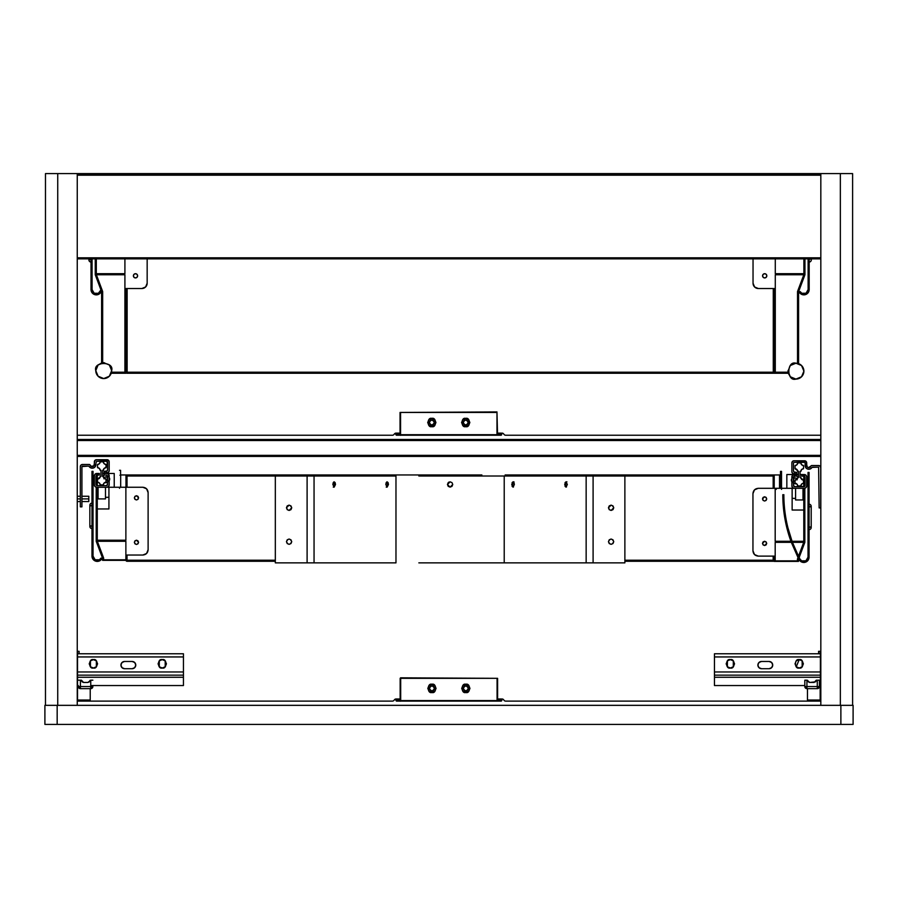 <?xml version="1.0" encoding="UTF-8"?>
<svg xmlns="http://www.w3.org/2000/svg" width="898" height="898" viewBox="0 0 898 898"><rect width="100%" height="100%" fill="white"/><g stroke="black" fill="none" stroke-linecap="round" stroke-linejoin="round"><path stroke-width="1.35" d="M853.1 724.405L44.9 724.405L44.9 705.334L853.1 705.334L840.876 705.334L840.876 724.405L840.876 705.334L44.9 705.334L44.9 724.405L57.169 724.405L57.169 705.334L57.169 724.405L853.1 724.405L853.1 705.334L853.1 724.405M807.459 688.665L807.459 700.036L820.166 700.036L807.459 700.036L807.459 688.665M820.166 651.319L820.166 653.766L820.166 651.319L818.583 651.319L818.583 653.766L818.583 651.319L820.166 651.319M820.166 685.544L820.166 700.036L820.166 685.544M809.738 682.446L808.279 681.829L807.661 680.325L808.279 681.818L809.783 682.446L815.62 681.829L809.783 682.446L806.932 680.19L806.932 686.543L804.81 686.543L804.81 680.19L804.81 686.543L819.403 686.543L819.403 680.19L817.281 680.19L817.281 688.665L818.785 688.048L819.403 686.543L819.403 680.19L816.248 680.19L814.127 682.446L809.367 682.413M815.631 681.829L816.248 680.37L815.631 681.829M807.661 680.325L804.81 680.19L806.932 680.19L806.932 688.665L806.932 686.543L817.281 686.543L817.281 680.19L816.248 680.325M804.81 686.543L806.932 688.665A2.122 2.122 0 0 1 804.81 686.543L805.439 688.048L806.932 688.665L817.281 688.665L819.403 686.543L817.281 686.543L817.281 688.665A2.122 2.122 0 0 0 819.403 686.543M809.154 688.665L817.281 688.665M481.878 474.952L395.064 474.952L395.064 476.007L395.064 474.952L127.033 474.952L125.967 476.007L125.967 487.255L125.967 476.007A1.055 1.055 0 0 1 127.033 474.952L127.033 476.007L125.967 476.007L127.033 476.007L127.033 474.952L304.983 474.952L304.983 476.007L304.983 474.952A1.055 1.055 0 0 1 306.038 476.007L304.983 474.952L418.322 474.952M126.932 560.217L127.033 561.284L275.327 561.284L127.033 561.284L127.033 560.217L275.327 560.217L127.033 560.217L127.033 555.043L127.033 560.217L125.967 560.217L127.033 561.284A1.055 1.055 0 0 1 125.978 560.341M275.327 476.007L127.033 476.007L275.327 476.007L275.327 562.866L307.105 562.866L307.105 476.007L314.053 476.007L314.053 562.866L275.327 562.866L275.327 476.007L307.105 476.007L307.105 562.866L395.973 562.866L395.973 476.007L275.327 476.007M127.033 487.255L127.033 476.007L127.033 487.255M103.629 559.813L125.877 559.813L103.629 559.813L103.629 558.028L97.343 541.281L125.877 541.281L125.877 559.813L125.877 541.281L97.343 541.281L103.629 558.028L103.629 559.813M148.114 492.553L148.114 549.744L146.565 553.494L142.827 555.043L126.932 555.043L126.932 560.341L102.574 560.341L102.574 558.219L96.209 541.281L96.209 487.255L96.209 541.281L102.574 558.219L102.574 560.341L126.932 560.341L126.932 555.043L142.827 555.043L146.565 553.494L148.114 549.744L148.114 492.553L146.565 488.804L142.827 487.255L125.877 487.255L125.877 540.214L97.276 540.214L97.276 487.255L97.276 540.214L125.877 540.214L125.877 487.255L108.927 487.255L142.827 487.255C146.037 487.569 147.8 489.331 148.114 492.553L146.565 488.804M138.584 497.851L137.966 499.344L136.462 499.962L134.969 499.344L134.352 497.851L134.969 496.347L136.462 495.73L137.966 496.347L138.584 497.851C137.169 500.579 135.755 500.579 134.352 497.851C135.755 495.112 137.169 495.112 138.584 497.851L136.474 495.73M138.584 542.336L137.966 543.829L136.462 544.457L134.969 543.829L134.352 542.336L134.969 540.832L136.462 540.214L137.966 540.832L138.584 542.336C137.169 545.064 135.755 545.064 134.352 542.336C135.755 539.608 137.169 539.608 138.584 542.336L136.474 540.214M108.927 497.312L108.927 508.964L108.927 497.312L105.481 497.312L108.927 497.312L108.927 508.964L108.927 487.255L106.795 487.255L108.927 487.255L108.927 497.312M97.276 508.964L108.927 508.964L97.276 508.964M98.073 497.312L97.276 497.312L98.073 497.312M137.966 496.347L136.462 495.73M148.114 549.744C147.8 552.966 146.037 554.728 142.827 555.043M77.25 173.595L77.25 705.334L57.73 705.334L57.73 173.595L45.472 173.595L45.472 705.334L45.472 173.595L77.25 173.595L77.25 705.334L57.73 705.334L57.73 173.595L820.828 173.595L77.25 173.595M396.085 433.117A2.122 2.122 0 0 0 394.244 434.172A2.122 2.122 0 0 1 392.415 435.227L77.25 435.227L392.415 435.227A2.122 2.122 0 0 0 394.244 434.172A2.122 2.122 0 0 1 396.085 433.117L400.575 433.117L400.048 412.451L400.048 433.117L396.344 433.117L400.441 433.644L395.816 433.644L395.816 434.699L496.976 434.699L496.976 412.451L400.575 412.451L400.575 434.699L396.344 435.227L400.048 435.227L400.216 433.274M502.004 433.117A2.122 2.122 0 0 1 503.834 434.172A2.122 2.122 0 0 0 505.675 435.227L820.828 435.227L505.675 435.227A2.122 2.122 0 0 1 503.834 434.172A2.122 2.122 0 0 0 502.004 433.117M594.15 474.952L595.217 474.952L594.15 476.007A1.055 1.055 0 0 1 595.217 474.952L595.217 476.007L595.217 474.952L587.056 474.952L587.056 476.007L587.056 474.952L505.136 474.952L594.15 474.952M780.474 475.547A1.055 1.055 0 0 0 779.52 474.952L773.167 474.952A1.055 1.055 0 0 1 774.222 476.007L773.167 474.952L773.167 476.007L624.873 476.007L624.873 562.866L624.873 476.007L774.222 476.007L774.222 488.31L774.222 476.007L773.167 476.007L773.167 488.31L773.167 474.952L779.52 474.952L779.52 488.31L779.52 474.952L780.587 476.007M120.68 474.952L127.033 474.952L120.68 474.952L120.68 487.255L120.68 474.952L119.928 475.267L120.68 474.952A1.055 1.055 0 0 0 120.579 474.952L120.68 474.952M313.133 474.952L313.133 476.007L313.133 474.952M505.136 474.952L505.136 476.007L505.136 474.952M497.503 433.644L501.207 433.117L497.503 433.117L496.976 412.451L496.976 434.699L396.344 435.227L396.344 433.117L395.816 433.644L400.441 433.644L400.575 435.362L400.048 434.699M497.11 434.699L400.575 435.227L501.207 435.227L501.735 433.644L497.11 433.644L497.11 434.699L501.735 434.699L501.207 433.117L497.335 433.274L497.503 435.227M430.03 424.316L431.826 425.057L431.826 426.651L428.907 425.439L427.695 422.52L428.907 419.602L431.826 418.389L434.744 419.602L435.957 422.52L434.744 425.439L431.826 426.651C426.92 428.121 426.92 416.919 431.826 418.389C436.731 416.919 436.731 428.121 431.826 426.651L431.826 425.057L433.622 424.316M463.929 424.316L465.725 425.057L465.725 426.651L462.807 425.439L461.594 422.52L462.807 419.602L465.725 418.389L468.644 419.602L469.856 422.52L468.644 425.439L465.725 426.651C460.82 428.121 460.82 416.919 465.725 418.389C470.631 416.919 470.631 428.121 465.725 426.651L465.725 425.057L467.521 424.316M433.622 420.724L431.826 419.972A2.537 2.537 0 0 1 434.374 422.52A2.537 2.537 0 0 1 431.826 425.057A2.537 2.537 0 0 1 429.289 422.52A2.537 2.537 0 0 1 431.826 419.972A2.537 2.537 0 0 0 429.289 422.52A2.537 2.537 0 0 0 431.826 425.057A2.537 2.537 0 0 0 434.374 422.52M465.725 419.972L465.725 419.972A2.537 2.537 0 0 1 468.262 422.52A2.537 2.537 0 0 1 465.725 425.057A2.537 2.537 0 0 1 463.177 422.52A2.537 2.537 0 0 1 465.725 419.972A2.537 2.537 0 0 0 463.177 422.52A2.537 2.537 0 0 0 465.725 425.057A2.537 2.537 0 0 0 468.262 422.52M400.048 412.451L496.976 411.924L400.575 412.451L496.976 411.924L497.503 433.117M431.826 425.057C434.845 423.362 434.845 421.667 431.826 419.972C428.806 421.667 428.806 423.362 431.826 425.057M465.725 425.057C468.745 423.362 468.745 421.667 465.725 419.972C462.706 421.667 462.706 423.362 465.725 425.057M752.951 493.608L752.951 550.811C753.265 554.021 755.027 555.783 758.238 556.109L754.5 554.549L758.238 556.109L774.132 556.109L774.132 561.396L798.49 561.396L798.49 559.286L804.844 542.336L804.305 488.31L806 487.614L806.707 485.919A2.391 2.391 0 0 1 804.305 488.31L794.27 488.31A2.391 2.391 0 0 1 791.868 485.919L792.575 487.614L794.27 488.31L792.137 488.31L804.844 488.31L804.844 542.336L798.49 559.286L798.49 561.396L774.132 561.396L774.132 556.109L758.238 556.109L754.5 554.549L752.951 550.811L752.951 493.608L754.5 489.859L758.238 488.31L775.187 488.31L775.187 541.281L803.789 541.281L803.789 488.31L803.789 541.281L775.187 541.281L775.187 488.31L792.137 488.31L758.238 488.31C755.027 488.635 753.265 490.398 752.951 493.608L754.5 489.859M797.435 559.095L803.721 542.336L775.187 542.336L775.187 560.868L797.435 560.868L797.435 559.095L797.435 560.868L775.187 560.868L775.187 542.336L803.721 542.336L797.435 559.095M764.602 496.785L762.481 498.906C763.895 496.179 765.309 496.179 766.712 498.906L766.095 497.402L764.602 496.785L763.098 497.402L762.481 498.906L763.098 500.399L764.602 501.028L766.095 500.399L766.712 498.906C765.309 501.634 763.895 501.634 762.481 498.906L763.098 500.399L764.591 501.028L766.095 500.411L766.712 498.996M763.098 544.895L764.591 545.513L766.712 543.391L766.095 541.898L764.602 541.281L763.098 541.898L762.481 543.391L763.098 544.895L764.602 545.513L766.095 544.895L766.712 543.391C765.309 546.13 763.895 546.13 762.481 543.391L763.098 544.884M792.137 510.03L792.137 498.379L792.137 510.03L803.789 510.03L792.137 510.03L792.137 498.379L792.137 510.03M792.137 498.379L795.583 498.379L792.137 498.379L792.137 488.31L792.137 498.379M802.992 498.379L803.789 498.379L802.992 498.379M764.602 541.281L762.481 543.391C763.895 540.663 765.309 540.663 766.712 543.391M613.749 541.685L612.975 543.559L611.1 544.334L609.226 543.559L608.451 541.685C610.225 538.272 611.987 538.272 613.749 541.685C611.987 538.272 610.225 538.272 608.451 541.685L609.226 539.81L611.1 539.036L612.975 539.81L613.749 541.685C611.987 545.097 610.225 545.097 608.451 541.685L609.226 539.81M611.111 510.434L613.749 507.785L612.975 509.66L611.1 510.434L609.226 509.66L608.451 507.785C610.225 504.373 611.987 504.373 613.749 507.785C611.987 511.198 610.225 511.198 608.451 507.785L609.226 505.911L611.1 505.136L608.451 507.785L609.226 505.911M286.451 507.785C288.213 504.373 289.975 504.373 291.738 507.785C289.975 511.198 288.213 511.198 286.451 507.785L287.225 509.66L289.1 510.434L291.738 507.785L290.963 509.66L289.1 510.434L287.225 509.66L286.451 507.785L287.225 505.911L289.1 505.136L286.451 507.785M286.451 541.685C288.213 538.272 289.975 538.272 291.738 541.685C289.975 545.097 288.213 545.097 286.451 541.685C288.213 545.097 289.975 545.097 291.738 541.685L290.963 543.559L289.1 544.334L287.225 543.559L286.451 541.685L287.225 539.81L289.1 539.036L290.963 539.81L291.738 541.685L290.963 543.559M333.719 486.963L334.584 484.482L335.504 484.482L334.179 487.131L332.855 484.482L334.179 481.833L335.504 484.482L334.584 484.482L333.719 482.002M386.679 486.963L387.554 484.482L388.464 484.482L387.139 487.131L385.814 484.482L387.139 481.833L388.464 484.482L387.554 484.482L386.679 482.002M418.85 476.007L586.147 476.007L586.147 562.866L504.216 562.866L624.873 562.866L593.095 562.866L593.095 476.007L593.095 562.866L586.147 562.866L586.147 476.007L593.095 476.007L481.35 476.007M624.873 476.007L593.095 476.007L624.873 476.007M611.1 505.136L612.975 505.911L613.749 507.785M609.226 509.66L608.451 507.785M609.226 543.559L608.451 541.685M289.1 505.136L290.963 505.911L291.738 507.785L290.963 509.66M290.963 539.81L291.738 541.685M290.963 505.911L291.738 507.785M513.51 482.002L512.646 484.482L511.737 484.482L513.061 481.833L514.374 484.482L513.061 487.131L511.737 484.482L512.646 484.482L513.51 486.963M566.481 482.002L565.605 484.482L564.696 484.482L566.021 481.833L567.345 484.482L566.021 487.131L564.696 484.482L565.605 484.482L566.481 486.963M447.451 484.426L448.225 486.357L450.1 487.131L448.225 486.357L447.451 484.482L450.1 487.131L451.975 486.357L452.749 484.482L451.975 482.608L450.1 481.833L451.975 482.608L452.749 484.482L450.1 487.131L451.975 486.357L452.749 484.482L451.975 482.608L450.1 481.833L448.225 482.608L447.451 484.482L450.1 481.833L448.225 482.619L447.451 484.482L448.225 486.357L450.1 487.131M452.749 484.505L451.975 482.608L450.1 481.833M448.955 482.08L448.225 482.608M395.973 476.007L314.053 476.007L314.053 562.866L395.973 562.866L395.973 476.007M388.464 484.482L387.139 487.131L385.814 484.482L386.207 482.608L387.139 481.833L388.082 482.608L388.464 484.482M335.504 484.482L334.179 487.131L332.855 484.482L333.248 482.608L334.179 481.833L335.122 482.608L335.504 484.482M418.85 562.866L504.216 562.866L504.216 476.007L504.216 562.866L481.35 562.866M567.345 484.482L566.021 487.131L565.078 486.357L565.078 482.608L566.021 481.833L567.345 484.482M514.374 484.482L513.05 487.131L512.118 486.357L512.118 482.608L513.05 481.833L513.993 482.608L514.374 484.482M90.025 680.325L89.407 681.829L87.903 682.446L83.559 682.446L87.903 682.446L83.559 682.446L81.437 680.19L80.393 680.19L80.393 686.543L90.743 686.543L90.743 680.19L87.903 682.446L90.743 680.19L90.743 688.665L92.864 686.543L90.743 686.543L92.864 686.543L92.864 685.544L92.864 686.543A2.122 2.122 0 0 1 90.743 688.665L90.743 686.543L78.283 686.543L80.393 688.665L80.393 680.19L78.283 680.19L81.437 680.19L82.055 681.818L83.514 682.446M92.864 680.19L90.743 680.19L92.864 680.19M83.559 682.446L82.055 681.829L81.437 680.325M89.407 681.829L87.903 682.446M78.283 686.543L78.901 688.048L80.393 688.665A2.122 2.122 0 0 1 78.283 686.543L78.283 685.544L78.283 686.543L80.393 686.543L80.393 688.665L90.743 688.665L92.247 688.048L92.864 686.555M79.103 653.766L79.103 651.319L79.103 653.766M77.509 651.319L79.103 651.319L77.509 651.319L77.509 653.766L77.509 651.319M77.509 700.036L77.509 677.272L77.509 700.036L90.227 700.036L90.227 688.665L90.227 700.036L77.509 700.036M80.393 688.665L90.743 688.665M820.828 705.334L820.828 173.595L840.348 173.595L840.348 705.334L820.828 705.334L840.348 705.334L840.348 173.595L852.606 173.595L820.828 173.595L820.828 705.334M852.606 705.334L852.606 173.595L852.606 705.334M714.46 675.15L714.46 656.943L714.46 671.973L820.39 671.973L820.39 656.943L714.46 656.943L820.39 656.943L820.39 653.766L714.46 653.766L714.46 656.943L714.46 653.766L820.39 653.766L820.39 671.973L714.46 671.973L714.46 675.15L820.39 675.15L820.39 685.544L819.403 685.544L820.39 685.544L820.39 677.272L714.46 677.272L714.46 685.544L804.81 685.544L714.46 685.544L714.46 675.15L820.39 675.15L820.39 671.973L820.39 675.15M799.209 659.637L802.161 660.861L803.384 663.824L802.161 666.787L799.209 668.011L796.245 666.787L795.022 663.824L796.245 660.861L799.209 659.637C804.17 658.155 804.17 669.493 799.209 668.011C794.236 669.493 794.236 658.155 799.209 659.637L796.245 666.776L799.209 668.011L802.161 666.787L802.161 660.872L799.209 659.637M758.956 667.641L761.515 668.707A3.614 3.614 0 0 1 757.89 665.081A3.614 3.614 0 0 1 761.515 661.467L769.103 661.467L771.663 662.522L772.718 665.081L771.663 667.641L769.103 668.707L761.515 668.707L758.956 667.641L757.89 665.081L758.956 662.522L761.515 661.467L758.956 662.522M730.355 659.637L733.307 660.861L734.542 663.824L733.307 666.787L730.355 668.011L727.391 666.787L726.168 663.824L727.391 660.861L730.355 659.637C735.316 658.155 735.316 669.493 730.355 668.011C725.382 669.493 725.382 658.155 730.355 659.637L727.391 660.861L727.391 666.776L730.355 668.011L733.307 666.787L733.318 660.872L730.355 659.637M761.515 668.707L769.103 668.707L771.663 667.641M771.663 662.522L769.103 661.467A3.614 3.614 0 0 1 772.718 665.081A3.614 3.614 0 0 1 769.103 668.707A3.614 3.614 0 0 0 772.718 665.081M820.39 675.767L820.39 677.272L714.46 677.272L714.46 675.767M761.515 661.467L769.103 661.467M81.92 501.555L88.801 501.555L88.801 498.906C88.801 502.319 88.801 502.319 88.801 498.906L81.92 498.906L88.801 498.906L88.801 496.257L81.92 496.257M77.25 498.906L80.326 498.906L77.25 498.906M88.801 498.906L88.801 496.257M126.079 288.527L126.079 372.21L127.134 372.21L127.134 288.527L127.134 372.21L126.079 372.21L127.134 373.265A1.055 1.055 0 0 1 126.079 372.21L126.079 288.527M774.222 372.67A1.055 1.055 0 0 1 773.268 373.265L774.334 372.21L773.268 372.21L773.268 373.265L127.134 373.265L773.268 373.265L773.268 288.527L773.268 372.21L127.134 372.21L127.134 373.265L127.134 372.21L774.222 372.21M820.828 175.189L77.25 175.189L820.828 175.189M820.828 257.805L77.25 257.805L820.828 257.805M820.828 174.122L77.25 174.122L820.828 174.122M820.828 258.871L77.25 258.871L820.828 258.871M400.688 699.508L395.917 699.508L400.688 698.981L400.16 678.327L400.16 698.981L396.445 698.981L395.917 700.575L497.077 700.575L497.077 678.327L400.688 678.327L400.688 700.575L396.445 701.102L400.16 701.102L400.553 699.508L395.917 699.508L395.917 700.575L497.604 701.102L400.688 701.102L497.604 701.102L497.604 678.327L400.553 677.81M497.211 700.575L497.604 698.981L501.32 698.981L497.604 698.981L497.604 678.327L497.211 700.575L501.847 700.575L501.847 699.508L497.211 699.508L501.847 699.508L501.32 698.981L501.847 700.575L497.211 700.575L501.32 701.102L497.604 701.102M430.142 690.18L431.938 690.932L431.938 692.515L429.008 691.314L427.807 688.384L429.008 685.466L431.938 684.254L434.856 685.466L436.069 688.384L434.856 691.314L431.938 692.515C427.033 693.986 427.033 682.794 431.938 684.254C436.843 682.794 436.843 693.986 431.938 692.515L431.938 690.932A2.537 2.537 0 0 1 429.39 688.384A2.537 2.537 0 0 1 431.938 685.848L430.142 686.588M464.03 690.18L465.826 690.932L465.826 692.515L462.908 691.314L461.695 688.384L462.908 685.466L465.826 684.254L468.756 685.466L469.957 688.384L468.756 691.314L465.826 692.515C460.921 693.986 460.921 682.794 465.826 684.254C470.732 682.794 470.732 693.986 465.826 692.515L465.826 690.932L467.622 690.18M433.734 686.588L431.938 685.848A2.537 2.537 0 0 1 434.475 688.384A2.537 2.537 0 0 1 431.938 690.932C434.958 689.237 434.958 687.542 431.938 685.848C428.918 687.542 428.918 689.237 431.938 690.932M467.622 686.588L465.826 685.848A2.537 2.537 0 0 1 468.374 688.384A2.537 2.537 0 0 1 465.826 690.932A2.537 2.537 0 0 1 463.289 688.384A2.537 2.537 0 0 1 465.826 685.848A2.537 2.537 0 0 0 463.289 688.384A2.537 2.537 0 0 0 465.826 690.932A2.537 2.537 0 0 0 468.374 688.384M400.317 699.149L396.085 698.981A2.122 2.122 0 0 0 394.244 700.036A2.122 2.122 0 0 1 396.085 698.981M400.16 701.237L400.688 700.575L400.16 701.237M400.553 699.508L400.16 701.102M431.938 685.848A2.537 2.537 0 0 0 429.39 688.384A2.537 2.537 0 0 0 431.938 690.932A2.537 2.537 0 0 0 434.475 688.384M465.826 690.932C468.846 689.237 468.846 687.542 465.826 685.848C462.807 687.542 462.807 689.237 465.826 690.932M773.167 474.952L595.217 474.952L773.167 474.952M774.132 560.655A1.055 1.055 0 0 1 773.167 561.284L774.222 560.217L624.873 560.217L773.167 560.217L773.167 556.109L773.167 561.284L624.873 561.284L773.167 561.284L773.167 560.217L774.132 560.217M77.25 701.102L392.415 701.102A2.122 2.122 0 0 0 394.244 700.036A2.122 2.122 0 0 1 392.415 701.102L77.25 701.102M502.004 698.981A2.122 2.122 0 0 1 503.834 700.036A2.122 2.122 0 0 0 505.675 701.102L820.828 701.102L505.675 701.102A2.122 2.122 0 0 1 503.834 700.036A2.122 2.122 0 0 0 502.004 698.981M77.25 439.47L820.828 439.47L77.25 439.47M77.25 440.525L820.828 440.525L77.25 440.525M77.25 455.353L820.828 455.353L77.25 455.353M820.828 456.42L77.25 456.42L820.828 456.42M77.509 675.15L77.509 656.943L77.509 671.973L183.439 671.973L183.439 656.943L77.509 656.943L183.439 656.943L183.439 653.766L77.509 653.766L77.509 656.943L77.509 653.766L183.439 653.766L183.439 671.973L77.509 671.973L77.509 675.15L183.439 675.15L183.439 685.544L91.809 685.544L183.439 685.544L183.439 677.272L77.509 677.272L77.509 675.15L183.439 675.15L183.439 671.973L183.439 675.15M162.246 659.637L165.21 660.861L166.433 663.824L165.21 666.787L162.246 668.011L159.294 666.787L158.07 663.824L159.294 660.861L162.246 659.637C167.219 658.155 167.219 669.493 162.246 668.011C157.285 669.493 157.285 658.155 162.246 659.637L159.294 660.861L159.294 666.776L162.246 668.011L165.21 666.787L165.21 660.872L162.246 659.637M122.005 667.641L124.553 668.707A3.614 3.614 0 0 1 120.938 665.081A3.614 3.614 0 0 1 124.553 661.467L132.152 661.467L134.711 662.522L135.766 665.081L134.711 667.641L132.152 668.707L124.553 668.707L122.005 667.641L120.938 665.081L122.005 662.522L124.553 661.467L122.005 662.522M93.403 659.637L96.355 660.861L97.579 663.824L96.355 666.787L93.403 668.011L90.44 666.787L89.216 663.824L90.44 660.861L93.403 659.637C98.365 658.155 98.365 669.493 93.403 668.011C88.431 669.493 88.431 658.155 93.403 659.637L90.44 660.861L90.44 666.776L93.403 668.011L96.355 666.787L96.367 660.872L93.403 659.637M124.553 668.707L132.152 668.707L134.711 667.641M134.711 662.522L132.152 661.467A3.614 3.614 0 0 1 135.766 665.081A3.614 3.614 0 0 1 132.152 668.707M183.439 675.767L183.439 677.272L77.509 677.272L77.509 675.767M124.553 661.467L132.152 661.467M811.208 527.508A2.122 2.122 0 0 1 809.087 529.629A2.122 2.122 0 0 0 811.208 527.508L809.087 526.98L809.087 529.629L809.087 526.98L811.208 526.98L811.208 506.854L809.087 506.854L809.087 526.98L809.087 504.205L809.087 506.854L811.208 506.315A2.122 2.122 0 0 0 809.087 504.205A2.122 2.122 0 0 1 811.208 506.315M811.208 526.98L811.208 506.854M808.121 258.871L808.121 289.583L808.121 258.871L808.121 289.583L806.034 293.231L800.107 293.287L802.812 294.769L805.888 294.488L808.279 292.535L809.177 289.583L809.177 258.871L809.177 289.583A5.298 5.298 0 0 1 800.107 293.287L801.835 293.287A4.232 4.232 0 0 1 800.152 291.581L801.835 293.287A4.232 4.232 0 0 0 808.121 289.583L806.449 292.961M805.674 293.433L801.959 293.365M798.76 291.233L801.746 294.432L805.169 294.724L808.065 292.838L809.177 289.583M799.22 292.086L800.107 293.287A5.298 5.298 0 0 1 799.22 292.086M795.942 363.207L790.319 365.531L787.995 371.143L790.319 376.767L795.942 379.091L801.555 376.767L803.89 371.143L801.555 365.531L795.942 363.207A7.947 7.947 0 0 1 803.89 371.143A7.947 7.947 0 0 1 795.942 379.091C786.513 381.919 786.513 360.379 795.942 363.207L790.319 365.531M790.768 365.116L790.072 365.789M788.006 370.661L788.017 371.727M795.931 379.091L801.555 376.767L803.89 371.143A7.947 7.947 0 0 0 798.962 363.802M790.319 376.756L788.264 373.265L774.222 373.265L774.222 288.527L774.222 373.265L788.264 373.265M803.89 371.143L801.555 365.531M133.387 275.809A2.122 2.122 0 0 1 135.508 273.699A2.122 2.122 0 0 1 137.619 275.809A2.122 2.122 0 0 1 135.508 277.931A2.122 2.122 0 0 1 133.387 275.809A2.122 2.122 0 0 0 135.497 277.931L137.001 277.314L137.619 275.809L137.001 274.317L135.508 273.699L134.004 274.317L133.387 275.809L134.004 277.314L135.508 277.931M101.609 362.938L101.609 291.704L95.255 274.754L95.255 258.871L95.255 274.754L101.609 291.704L101.609 362.938L98.107 364.992L95.783 370.616L98.107 376.228L103.73 378.563L109.343 376.228L111.666 370.616L109.343 364.992L103.73 362.669L98.107 364.992M96.311 258.871L96.311 273.699L124.912 273.699L124.912 258.871L124.912 273.699L96.311 273.699L96.311 258.871M102.664 362.736L102.664 291.513L102.664 362.736M147.16 258.871L147.16 283.229L145.611 286.967L141.862 288.527L125.967 288.527L125.967 373.265L111.24 373.265L125.967 373.265L125.967 288.527L141.862 288.527A5.298 5.298 0 0 0 147.16 283.229L147.16 258.871M111.52 372.199L124.912 372.199L124.912 274.754L96.389 274.754L102.664 291.513L96.389 274.754L124.912 274.754L124.912 372.199L111.52 372.199M137.619 275.809A2.122 2.122 0 0 0 134.015 274.305M134.004 274.317A2.122 2.122 0 0 0 133.387 275.664M88.902 259.399L91.012 259.399L88.902 259.926A2.122 2.122 0 0 0 91.012 262.048A2.122 2.122 0 0 1 88.902 259.926M795.056 481.676A1.852 1.852 0 0 1 794.988 478.017A1.852 1.852 0 0 1 797.054 479.195A1.852 1.852 0 0 0 793.462 479.835A1.852 1.852 0 0 0 795.056 481.676M804.72 476.524L805.113 477.478A1.347 1.347 0 0 0 803.766 476.131L801.667 476.131L801.667 474.548L804.305 474.548A2.391 2.391 0 0 1 806.707 476.939L806.707 485.919L806.707 476.939L806 475.244L801.667 474.548L801.667 476.131L803.766 476.131L805.113 477.478L804.72 486.334L803.766 486.727L803.789 476.131L803.789 486.727L794.809 486.727L793.462 485.38L793.462 477.478L794.809 476.131L796.908 476.131L796.908 474.548L792.575 475.244L791.868 476.939L791.868 485.919L792.575 487.614M803.789 474.548L800.084 474.537L803.789 474.537M796.414 483.652A3.974 3.974 0 0 1 793.462 483.349L796.425 483.663M791.868 481.822A3.974 3.974 0 0 1 791.34 479.835L792.507 482.653M786.839 474.537L786.839 488.31L786.839 474.537L798.49 474.537L786.839 474.537M797.166 479.835L796.627 478.533M794 478.533L793.462 479.835M798.49 477.455L798.49 471.36L795.056 468.722A2.649 2.649 0 0 1 797.693 471.36L798.49 471.36L798.49 477.455L797.693 477.455A2.649 2.649 0 0 1 795.056 480.104L798.49 477.455L796.773 476.131M792.507 477.029L791.34 479.835M812.488 467.128L818.617 467.128L812.028 467.398A3.704 3.704 0 0 1 805.113 465.534L805.113 462.897L805.876 467.802L807.863 469.115L805.876 467.802M791.868 485.919L791.868 476.939A2.391 2.391 0 0 1 794.27 474.548L796.908 474.548L796.908 476.131L794.809 476.131A1.347 1.347 0 0 0 793.462 477.478L793.462 485.38A1.347 1.347 0 0 0 794.809 486.727L804.72 486.334M818.617 465.534L811.814 465.534A1.055 1.055 0 0 0 810.815 466.242A2.122 2.122 0 0 1 806.707 465.534L806.707 462.897A2.122 2.122 0 0 0 804.586 460.775L793.989 460.775A2.122 2.122 0 0 0 791.868 462.897L791.868 471.899A2.402 2.402 0 0 0 794.517 474.009L796.908 474.009L792.754 473.504L791.868 471.899L791.868 462.897L792.496 461.392L793.989 460.775L806.078 461.392L807.201 466.904L808.458 467.622L811.814 465.534L818.617 465.534A2.122 2.122 0 0 1 820.738 467.656L820.738 507.909L819.144 507.909L818.617 467.128L819.144 507.909L820.738 507.909L820.738 467.656L820.121 466.163L818.617 465.534L820.121 466.163M793.462 462.897L793.462 470.833L793.922 471.955L796.908 472.427L796.908 474.009L796.908 472.427L795.056 472.427A1.594 1.594 0 0 1 793.462 470.833L793.462 462.897M797.693 462.897A2.649 2.649 0 0 1 795.056 465.534L796.919 464.76L797.693 462.897L800.881 462.897L801.656 464.76L803.519 465.534L803.519 468.722L801.656 469.497L800.881 471.36A2.649 2.649 0 0 1 803.519 468.722L803.519 465.534A2.649 2.649 0 0 1 800.881 462.897L797.693 462.897M795.056 480.104L795.056 483.281L795.056 480.104M800.084 471.36L800.084 477.455L803.519 480.104L803.519 483.281L801.656 484.056L800.881 485.93A2.649 2.649 0 0 1 803.519 483.281L803.519 480.104A2.649 2.649 0 0 1 800.881 477.455L800.084 477.455L800.084 471.36L800.881 471.36L800.084 471.36M795.583 488.31L795.583 499.962L802.992 499.962L802.992 488.31L802.992 499.962L795.583 499.962L795.583 488.31M812.028 467.398L810.243 468.969L807.863 469.115L810.243 468.969L812.028 467.398M804.586 462.358L793.989 462.358L804.586 462.358M797.693 485.93L800.881 485.93L797.693 485.93L796.919 484.056L795.056 483.281A2.649 2.649 0 0 1 797.693 485.93M795.056 468.722L795.056 465.534L795.056 468.722M793.854 486.334L793.462 485.38M793.854 476.524L794.809 476.131M794.27 474.548L792.575 475.244M804.305 488.31L806 487.614M806.707 476.939L806 475.244M805.113 477.478L805.113 485.38A1.347 1.347 0 0 1 803.766 486.727M793.922 471.955L795.056 472.427M794.517 474.009L792.754 473.504M791.868 462.897L792.496 461.392M804.586 460.775L806.078 461.392M101.429 291.233L98.454 294.421L95.02 294.724L92.135 292.838L91.012 289.583L91.012 258.871L91.012 289.583L91.922 292.535L94.312 294.488L97.388 294.769L100.093 293.287L101.429 291.233M92.079 258.871L92.079 289.583L92.079 258.871L92.079 289.583L93.74 292.961M94.526 293.433L98.23 293.354M100.98 292.086A5.298 5.298 0 0 1 100.093 293.287L98.365 293.287A4.232 4.232 0 0 1 92.079 289.583L94.167 293.231L98.365 293.287L100.935 289.897L100.048 291.581A4.232 4.232 0 0 1 98.365 293.287L100.093 293.287A5.298 5.298 0 0 1 91.012 289.583M109.758 365.441L109.085 364.745M104.213 362.68L103.147 362.691M95.783 370.605L95.783 370.616C92.954 361.187 114.495 361.187 111.666 370.616A7.947 7.947 0 0 1 103.73 378.563A7.947 7.947 0 0 1 95.783 370.616L98.107 376.228L103.73 378.563A7.947 7.947 0 0 0 111.217 373.265M111.666 370.616L109.343 364.992M103.73 378.563L109.343 376.228M107.053 480.104L107.603 478.78A1.852 1.852 0 0 0 104.011 478.129A1.852 1.852 0 0 1 107.603 478.78A1.852 1.852 0 0 1 106.009 480.621A1.852 1.852 0 0 0 107.603 478.78L107.064 477.478M114.226 487.255L114.226 473.482L114.226 487.255M108.557 481.597L109.724 478.78A3.974 3.974 0 0 1 109.186 480.767M107.603 482.293A3.974 3.974 0 0 1 104.639 482.596L107.603 482.305M97.276 475.076L97.276 485.661L97.276 475.076M104.437 477.478L103.899 478.78M99.397 473.482L95.065 474.189L94.357 475.873A2.391 2.391 0 0 1 96.76 473.482L99.397 473.482L99.397 475.076L99.397 473.482M102.574 473.482L104.157 473.482L104.157 475.076L106.256 475.076L104.157 475.076L104.157 473.482L106.795 473.482L102.574 473.482M106.929 473.482L114.226 473.482L106.929 473.482M109.724 478.78L108.557 475.974M104.291 475.076L102.574 476.389L106.009 479.049L106.009 482.226L104.146 483.001L103.36 484.875A2.649 2.649 0 0 1 106.009 482.226L106.009 479.049A2.649 2.649 0 0 1 103.36 476.4L102.574 476.4L102.574 470.305L102.574 476.4M107.603 461.83L107.603 469.777L107.075 461.303L96.479 461.303L95.188 466.736L93.201 468.06L90.821 467.903L88.576 466.073L81.92 466.601L81.92 506.854L80.326 506.854L80.326 466.601L80.943 465.097L82.448 464.479L89.25 464.479A1.055 1.055 0 0 1 90.249 465.186L91.169 466.309L93.863 465.849L94.986 460.337L96.479 459.709L107.075 459.709L108.568 460.337L109.186 461.83L109.186 470.833L108.31 472.449L104.157 472.954L104.157 471.36L107.131 470.9L107.603 469.777L107.075 461.303L96.479 461.303L95.188 466.736L93.201 468.06L90.821 467.903L89.037 466.331A3.704 3.704 0 0 0 95.951 464.479M106.009 464.479A2.649 2.649 0 0 1 103.36 461.83L104.146 463.705L106.009 464.479L106.009 467.656L104.146 468.43L103.36 470.305L102.574 470.305L103.36 470.305A2.649 2.649 0 0 1 106.009 467.656L106.009 464.479M98.073 487.255L98.073 498.906L105.481 498.906L105.481 487.255L105.481 498.906L98.073 498.906L98.073 487.255M100.183 470.305L100.98 470.305L100.183 470.305L99.409 468.43L97.534 467.656A2.649 2.649 0 0 1 100.183 470.305M96.76 487.255A2.391 2.391 0 0 1 94.357 484.864L95.065 486.548L96.76 487.255L106.795 487.255L108.49 486.548L109.186 484.864L109.186 475.873L109.186 484.864A2.391 2.391 0 0 1 106.795 487.255L96.76 487.255M107.21 485.268L106.256 485.661L107.603 484.325L107.603 476.423A1.347 1.347 0 0 0 106.256 475.076L107.603 476.423L107.603 484.325A1.347 1.347 0 0 1 106.256 485.661L97.298 485.661A1.347 1.347 0 0 1 95.951 484.325L95.951 476.423A1.347 1.347 0 0 1 97.298 475.076L99.397 475.076L97.298 475.076M82.448 466.073L88.576 466.073L81.92 466.601L81.92 506.854L80.326 506.854L80.326 466.601A2.122 2.122 0 0 1 82.448 464.479L89.25 464.479L90.249 465.186A2.122 2.122 0 0 0 94.357 464.479L93.863 465.849M100.183 461.83A2.649 2.649 0 0 1 97.534 464.479L99.409 463.705L100.183 461.83L103.36 461.83L100.183 461.83M108.568 460.337L96.479 459.709A2.122 2.122 0 0 0 94.357 461.83L94.986 460.337M107.075 459.709A2.122 2.122 0 0 1 109.186 461.83L109.186 470.833L108.31 472.449L106.548 472.954L104.157 472.954L104.157 471.36L106.009 471.36A1.594 1.594 0 0 0 107.603 469.777L107.131 470.9M80.326 466.601L80.943 465.097M106.256 485.661L97.298 485.661L95.951 484.325L96.344 485.268M95.951 484.325L96.344 475.469M94.357 484.864L94.357 475.873L94.357 484.864L95.065 486.548M109.186 475.873L108.49 474.189L106.795 473.482A2.391 2.391 0 0 1 109.186 475.873L108.49 474.189M100.183 476.4A2.649 2.649 0 0 1 97.534 479.049L100.98 476.4L100.98 470.305L100.98 476.4L100.183 476.4M103.36 484.875L100.183 484.875L99.409 483.001L97.534 482.226L97.534 479.049L97.534 482.226A2.649 2.649 0 0 1 100.183 484.875L103.36 484.875M97.534 467.656L97.534 464.479L97.534 467.656M107.21 475.469L107.603 476.423M96.76 473.482L95.065 474.189M106.795 487.255L108.49 486.548M94.357 461.83L94.357 464.479M109.186 470.833A2.402 2.402 0 0 1 106.548 472.954M89.856 505.26A2.122 2.122 0 0 1 91.978 503.138A2.122 2.122 0 0 0 89.856 505.26L91.978 505.787L89.856 505.787L89.856 525.914L91.978 525.914L89.856 526.441A2.122 2.122 0 0 0 91.978 528.563A2.122 2.122 0 0 1 89.856 526.441M89.856 505.787L89.856 525.914M798.67 558.825L799.995 560.868A5.298 5.298 0 0 1 799.108 559.667L801.633 562.002L805.068 562.305L807.953 560.419L809.076 557.164A5.298 5.298 0 0 1 799.995 560.868L801.723 560.868A4.232 4.232 0 0 0 808.02 557.164L808.02 472.427L808.02 557.164L805.933 560.812L799.995 560.868L802.711 562.35L805.787 562.069L808.178 560.116L809.076 557.164L809.076 472.427L808.02 472.427L808.02 557.164L806.348 560.543M805.573 561.014L801.858 560.936M800.039 559.162L799.164 557.49L800.039 559.162A4.232 4.232 0 0 0 801.723 560.868L800.039 559.162M787.973 527.912L792.058 541.281A136.642 136.642 0 0 1 783.864 494.663M776.242 488.31L776.242 489.376L776.242 488.31L780.474 488.31L780.474 471.36L780.474 488.31M808.02 472.427L809.076 472.427L809.076 557.164M781.529 471.36L781.529 489.376L781.529 471.36L780.474 471.36L781.529 471.36M786.94 528.17L790.925 541.281A137.697 137.697 0 0 1 782.809 494.663M791.318 542.336L798.008 557.557M798.513 556.221L792.44 542.336M804.945 258.871L804.945 274.754L798.591 291.704L798.591 363.634L798.591 291.704L804.945 274.754L804.945 258.871M766.813 275.809L766.196 274.317L764.692 273.699L763.199 274.317L762.57 275.809L763.199 277.314L764.692 277.931L766.196 277.314L766.813 275.809A2.122 2.122 0 0 0 764.692 273.699A2.122 2.122 0 0 0 762.57 275.809A2.122 2.122 0 0 1 764.692 273.699A2.122 2.122 0 0 1 766.813 275.809A2.122 2.122 0 0 1 764.692 277.931A2.122 2.122 0 0 1 762.57 275.809A2.122 2.122 0 0 0 764.681 277.931A2.122 2.122 0 0 0 766.813 275.832M775.288 372.21L788.062 372.21L775.288 372.21L775.288 274.754L803.811 274.754L775.288 274.754L775.288 372.21M803.89 273.699L803.89 258.871L803.89 273.699L775.288 273.699L803.89 273.699M758.339 288.527A5.298 5.298 0 0 1 753.04 283.229L753.04 258.871L753.04 283.229L754.589 286.978L758.339 288.527L774.222 288.527L758.339 288.527M797.525 291.513L797.525 363.353L797.525 291.513L803.811 274.754L797.525 291.513M775.288 258.871L775.288 273.699L775.288 258.871M120.579 470.305L120.579 474.952L120.579 470.305L119.513 470.305L120.579 470.305M101.945 558.601A5.298 5.298 0 0 1 101.059 559.813L99.33 559.813L101.014 558.107A4.232 4.232 0 0 1 93.033 556.109L93.033 471.36L93.033 556.109L95.121 559.757L101.059 559.813L102.394 557.759L99.42 560.947L95.985 561.239L93.1 559.364L91.978 556.109L91.978 471.36L93.033 471.36L93.033 556.109L94.705 559.476M95.48 559.948L99.195 559.881M91.978 556.109A5.298 5.298 0 0 0 101.059 559.813L98.342 561.295L95.267 561.003L92.876 559.061L91.978 556.109L91.978 471.36L93.033 471.36M119.513 487.255L119.513 488.31M809.177 259.399L811.298 258.871L809.177 259.399M811.298 259.926A2.122 2.122 0 0 1 809.177 262.048A2.122 2.122 0 0 0 811.298 259.926L811.298 259.399M333.259 487.131L334.179 487.131M386.23 487.131L387.139 487.131M513.97 481.833L513.061 481.833M566.93 481.833L566.021 481.833M80.326 496.257L77.25 496.257M77.25 501.555L80.326 501.555"/></g></svg>
